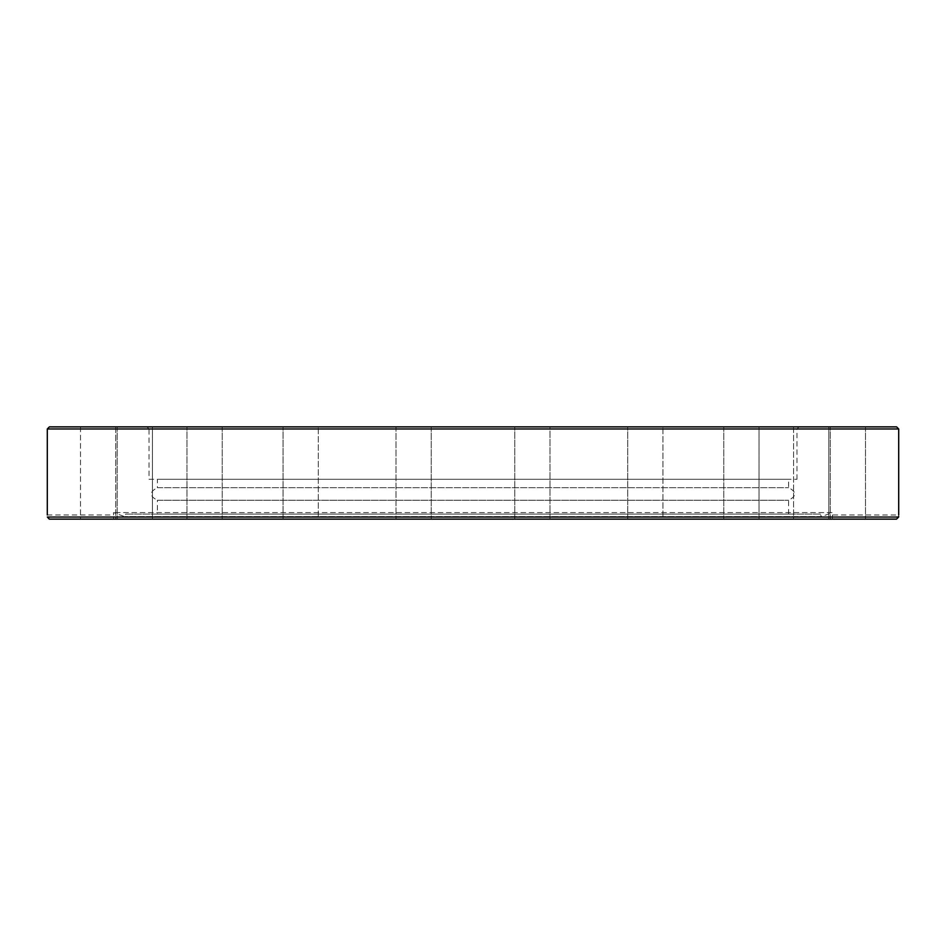 <?xml version="1.0" encoding="UTF-8"?>
<svg xmlns="http://www.w3.org/2000/svg" width="946" height="946" viewBox="0 0 946 946"><rect width="100%" height="100%" fill="white"/><g stroke="black" fill="none" stroke-linecap="round" stroke-linejoin="round"><path stroke-width="0.71" stroke-dasharray="4.73 3.55" d="M149.007 479.291L796.993 479.291L149.007 479.291L149.007 428.964L796.993 428.964L149.007 428.964L146.914 426.871L799.086 426.871L146.914 426.871M49.393 426.871L896.607 426.871M396.007 426.871L431.234 426.871L396.007 426.871L431.234 426.871L396.007 426.871L396.007 519.129L431.234 519.129L396.007 519.129L431.234 519.129L396.007 519.129L396.007 426.871M515.629 426.871L549.993 426.871L515.629 426.871M283.93 426.871L318.294 426.871L283.93 426.871M190.359 426.871L222.227 426.871L190.359 426.871M124.446 426.871L152.424 426.871L124.446 426.871M92.661 426.871L115.719 426.871L92.661 426.871M898.641 517.013L898.641 517.036C898.724 514.246 898.724 514.246 898.641 517.036L896.501 519.129L832.314 519.129C832.468 513.607 832.468 513.607 832.314 519.129C832.468 513.607 832.468 513.607 832.314 519.129L80.493 519.129L80.493 426.871L115.719 426.871L115.719 519.129L80.493 519.129L113.686 519.129C113.532 513.607 113.532 513.607 113.686 519.129C113.532 513.607 113.532 513.607 113.686 519.129L103.552 519.129M117.186 426.871L117.186 519.129L117.186 426.871L152.424 426.871L152.424 519.129L117.186 519.129L145.164 519.129M214.967 426.871L186.989 426.871L214.967 426.871M314.935 426.871L283.067 426.871L314.935 426.871M549.993 426.871L514.766 426.871L549.993 426.871L549.993 519.129L514.766 519.129L549.993 519.129L549.993 426.871M662.07 426.871L627.706 426.871L662.07 426.871M755.641 426.871L723.773 426.871L755.641 426.871M821.554 426.871L793.576 426.871L821.554 426.871M853.339 426.871L830.281 426.871L853.339 426.871M847.888 426.871L865.507 426.871L847.888 426.871M805.756 519.129L828.814 519.129L793.576 519.129L828.814 519.129L793.576 519.129L793.576 426.871L828.814 426.871L805.756 426.871M723.773 426.871L723.773 519.129L723.773 426.871L759.011 426.871L759.011 519.129L731.033 519.129M631.065 426.871L662.933 426.871L631.065 426.871M157.391 514.104L788.609 514.104L157.391 514.104L157.391 500.257L788.609 500.257L157.391 500.257C149.279 496.071 149.279 491.873 157.391 487.675L788.609 487.675L157.391 487.675L157.391 479.291L788.609 479.291L157.391 479.291M820.407 514.104L125.593 514.104L820.407 514.104L821.317 516.622L124.683 516.622L821.317 516.622L832.433 512.578L113.567 512.578L832.433 512.578L832.433 514.943L898.7 514.979M830.281 519.129L830.281 426.871L830.281 519.129L865.507 519.129L49.476 519.129M186.989 519.129L186.989 426.871L186.989 519.129L218.857 519.129M283.067 519.129L283.067 426.871L283.067 519.129L318.294 519.129L283.067 519.129L318.294 519.129L283.067 519.129L318.294 519.129L318.294 426.871L318.294 519.129M627.706 519.129L627.706 426.871L627.706 519.129L662.933 519.129L627.706 519.129L662.933 519.129L627.706 519.129L662.933 519.129L662.933 426.871L662.933 519.129M514.766 519.129L514.766 426.871L514.766 519.129L549.993 519.129M48.352 518.798L47.359 517.036L898.641 517.036M793.576 426.871L793.576 519.129L828.814 519.129L828.814 426.871L828.814 519.129M723.773 519.129L759.011 519.129L759.011 426.871M117.186 519.129L152.424 519.129L152.424 426.871M80.493 426.871L80.493 519.129L115.719 519.129L115.719 426.871M898.7 428.964L47.3 428.964M796.993 479.291L796.993 428.964L799.086 426.871M788.609 514.104L788.609 500.257C796.721 496.071 796.721 491.873 788.609 487.675L788.609 479.291M47.3 514.943L113.567 514.943L113.567 512.578L124.683 516.622L125.593 514.104M865.507 426.871L865.507 519.129L865.507 426.871M431.234 426.871L431.234 519.129L431.234 426.871M222.227 426.871L222.227 519.129L222.227 426.871"/><path stroke-width="1.42" d="M896.607 426.871L49.393 426.871L47.3 428.964L898.7 428.964L896.607 426.871M152.424 426.871L117.186 426.871M115.719 426.871L80.493 426.871M805.756 426.871L793.576 426.871M759.011 426.871L723.773 426.871M896.501 519.129L898.641 517.036C898.724 514.246 898.724 514.246 898.641 517.036L47.359 517.036L49.499 519.129L896.501 519.129M898.665 516.35L898.641 517.013M103.552 519.129L117.186 519.129M145.164 519.129L186.989 519.129M218.857 519.129L283.067 519.129M318.294 519.129L514.766 519.129M549.993 519.129L627.706 519.129M662.933 519.129L723.773 519.129M731.033 519.129L805.756 519.129M828.814 519.129L830.281 519.129M49.499 519.129L80.493 519.129L49.275 519.118M47.359 517.036C47.276 514.246 47.276 514.246 47.359 517.036C47.276 514.246 47.276 514.246 47.359 517.036M47.3 428.964L47.3 514.943M898.7 428.964L898.7 514.943"/></g></svg>
